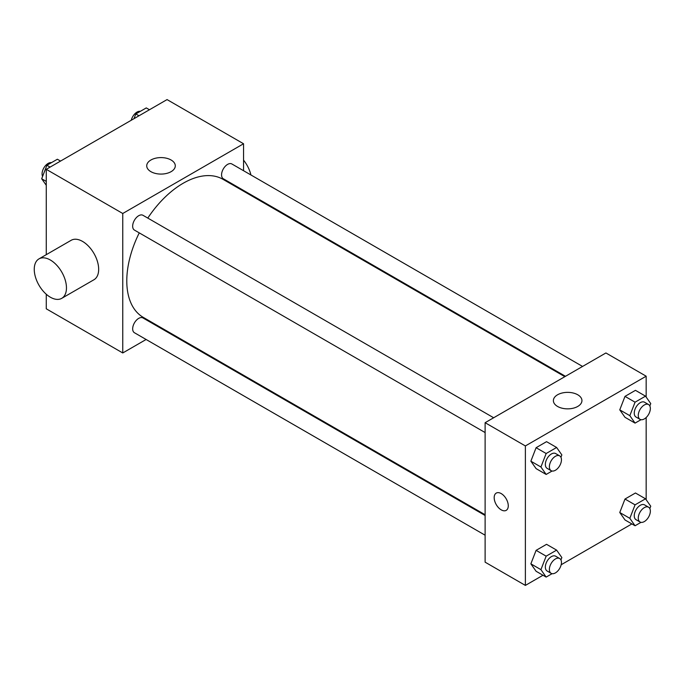<?xml version="1.0" encoding="UTF-8"?>
<svg xmlns="http://www.w3.org/2000/svg" width="685" height="685" viewBox="0 0 685 685"><rect width="100%" height="100%" fill="white"/><g stroke="black" fill="none" stroke-linecap="round" stroke-linejoin="round"><path stroke-width="1.03" d="M146.11 339.486L122.761 352.963L46.263 308.798L46.263 294.242M46.263 254.674L46.263 169.323L167.054 99.59L243.552 143.756L243.552 170.711M163.835 329.245L163.193 329.622M139.26 232.874A79.717 46.023 120 0 0 126.785 280.901A79.717 46.023 120 0 0 143.302 317.395L485.117 514.743M564.834 376.673L223.01 179.324A79.717 46.023 120 0 0 147.797 218.078M243.552 190.439L243.552 191.175M122.761 352.963L122.761 213.489L243.552 143.756M582.558 366.441L231.873 163.972A8.537 4.932 120 0 0 225.296 166.258A8.537 4.932 120 0 0 221.563 174.855A8.537 4.932 120 0 0 223.336 178.768L565.476 376.305M485.117 515.488L142.977 317.951A8.537 4.932 120 0 0 136.392 320.238A8.537 4.932 120 0 0 132.667 328.834A8.537 4.932 120 0 0 134.431 332.739L485.117 535.208M485.117 432.56L134.431 230.092A8.537 4.932 -60 0 1 134.431 220.227A8.537 4.932 -60 0 1 142.977 215.295L493.662 417.764M122.761 213.489L46.263 169.323M150.914 171.67A14.282 8.246 180 0 1 146.727 165.839A14.282 8.246 180 0 1 161.009 157.593A14.282 8.246 180 0 1 175.291 165.839A14.282 8.246 180 0 1 166.472 173.451A14.282 8.246 180 0 1 150.914 171.67M38.968 258.887L71.18 240.289A22.776 13.152 60 0 1 88.725 246.394A22.776 13.152 60 0 1 98.666 269.316A22.776 13.152 60 0 1 93.956 279.745L61.744 298.335A22.776 13.152 60 0 1 38.968 285.191A22.776 13.152 60 0 1 38.968 258.887A22.776 13.152 60 0 1 56.521 264.992A22.776 13.152 60 0 1 66.462 287.914A22.776 13.152 60 0 1 61.744 298.335M250.924 174.966A22.776 13.152 -120 0 0 243.552 160.153M542.982 575.254L525.378 585.41L485.117 562.171L485.117 422.696L605.908 352.963L646.169 376.202L646.169 397.069M631.878 523.922L561.169 564.748M624.994 417.302L619.762 409.861L624.994 396.375L635.457 390.339L624.994 396.375L619.762 409.861L624.994 417.302L635.063 423.107L629.832 415.667L635.063 402.189L645.518 396.153L650.75 403.593L649.834 405.94M536.098 571.273L530.866 563.832L536.098 550.355L546.553 544.318L536.098 550.355L530.866 563.832L536.098 571.273L546.159 577.087L540.927 569.646L546.159 556.169L556.622 550.124L561.854 557.564L560.938 559.919M646.169 417.525L646.169 499.725M525.378 585.41L525.378 445.944L646.169 376.202M624.994 519.949L619.762 512.508L624.994 499.031L635.457 492.994L624.994 499.031L619.762 512.508L624.994 519.949L635.063 525.763L629.832 518.322L635.063 504.845L645.518 498.8L650.75 506.241L649.834 508.595M536.098 468.626L530.866 461.185L536.098 447.707L546.553 441.662L536.098 447.707L530.866 461.185L536.098 468.626L546.159 474.44L540.927 466.999L546.159 453.513L556.622 447.476L561.854 454.917L560.938 457.272M525.378 445.944L485.117 422.696M557.556 406.445A14.282 8.246 180 0 1 553.377 400.614A14.282 8.246 180 0 1 567.659 392.368A14.282 8.246 180 0 1 581.942 400.614A14.282 8.246 180 0 1 573.122 408.226A14.282 8.246 180 0 1 557.556 406.445M508.27 505.795A9.967 5.754 60 0 1 506.206 510.359A9.967 5.754 60 0 1 496.24 504.605A9.967 5.754 60 0 1 496.24 493.097A9.967 5.754 60 0 1 503.92 495.769A9.967 5.754 60 0 1 508.27 505.795M506.206 510.359A9.967 5.754 60 0 1 496.248 504.605A9.967 5.754 60 0 1 496.248 493.097M552.076 471.023L546.159 474.44M559.688 455.885L555.663 453.556A8.537 4.932 120 0 0 549.079 455.85A8.537 4.932 120 0 0 545.354 464.439A8.537 4.932 120 0 0 547.118 468.352L551.151 470.681A8.537 4.932 120 0 0 559.688 465.749A8.537 4.932 120 0 0 559.688 455.885A8.537 4.932 120 0 0 553.103 458.171A8.537 4.932 120 0 0 549.379 466.768A8.537 4.932 120 0 0 551.151 470.681M540.927 466.999L530.866 461.185M546.159 453.513L536.098 447.707M556.622 447.476L546.553 441.662M640.98 419.691L635.063 423.107M648.584 404.561L644.559 402.232A8.537 4.932 120 0 0 637.975 404.527A8.537 4.932 120 0 0 634.25 413.115A8.537 4.932 120 0 0 636.022 417.028L640.047 419.348A8.537 4.932 120 0 0 648.584 414.425A8.537 4.932 120 0 0 648.584 404.561A8.537 4.932 120 0 0 642.008 406.847A8.537 4.932 120 0 0 638.274 415.444A8.537 4.932 120 0 0 640.047 419.348M629.832 415.667L619.762 409.861M635.063 402.189L624.994 396.375M645.518 396.153L635.457 390.339M552.076 573.67L546.159 577.087M559.688 558.532L555.663 556.211A8.537 4.932 120 0 0 549.079 558.498A8.537 4.932 120 0 0 545.354 567.094A8.537 4.932 120 0 0 547.118 571.007L551.151 573.328A8.537 4.932 120 0 0 559.688 568.396A8.537 4.932 120 0 0 559.688 558.532A8.537 4.932 120 0 0 553.103 560.827A8.537 4.932 120 0 0 549.379 569.415A8.537 4.932 120 0 0 551.151 573.328M540.927 569.646L530.866 563.832M546.159 556.169L536.098 550.355M556.622 550.124L546.553 544.318M640.98 522.347L635.063 525.763M648.584 507.208L644.559 504.888A8.537 4.932 120 0 0 637.975 507.174A8.537 4.932 120 0 0 634.25 515.771A8.537 4.932 120 0 0 636.022 519.675L640.047 522.004A8.537 4.932 120 0 0 648.584 517.072A8.537 4.932 120 0 0 648.584 507.208A8.537 4.932 120 0 0 642.008 509.494A8.537 4.932 120 0 0 638.274 518.091A8.537 4.932 120 0 0 640.047 522.004M629.832 518.322L619.762 512.508M635.063 504.845L624.994 499.031M645.518 498.8L635.457 492.994M46.263 185.275L41.682 178.759L46.914 165.273L57.369 159.237L60.554 161.078M46.263 181.405L41.682 178.759M50.091 167.114L46.914 165.273M51.452 162.653A8.537 4.932 120 0 0 45.261 165.898A8.537 4.932 120 0 0 42.076 173.879A8.537 4.932 120 0 0 42.598 176.405M133.977 118.685L135.81 113.95L146.273 107.913L149.45 109.746M138.995 115.791L135.81 113.95M140.356 111.33A8.537 4.932 120 0 0 131.263 120.252M245.453 192.279L246.095 191.903"/></g></svg>
